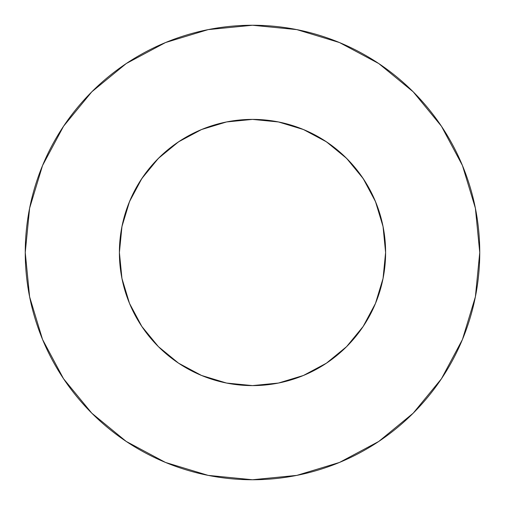 <?xml version="1.0" encoding="UTF-8"?>
<svg xmlns="http://www.w3.org/2000/svg" width="505" height="505" viewBox="0 0 505 505"><rect width="100%" height="100%" fill="white"/><g stroke="black" fill="none" stroke-linecap="round" stroke-linejoin="round"><path stroke-width="0.76" d="M383.049 278.47L375.474 303.436L383.049 278.47L385.605 252.5A133.105 133.105 0 0 0 252.5 119.395A133.105 133.105 0 0 0 119.395 252.5A133.105 133.105 0 0 1 252.5 119.395A133.105 133.105 0 0 1 385.605 252.5L384.469 269.866M25.25 252.5A227.25 227.25 0 0 1 252.5 25.25A227.25 227.25 0 0 1 479.75 252.5A227.25 227.25 0 0 1 252.5 479.75A227.25 227.25 0 0 1 25.25 252.5L29.618 296.833L42.546 339.467L63.548 378.756L91.809 413.191L126.244 441.452L165.533 462.454L208.167 475.382L252.5 479.75L296.833 475.382L339.467 462.454L378.756 441.452L413.191 413.191L441.452 378.756L462.454 339.467L475.382 296.833L479.75 252.5L475.382 208.167L462.454 165.533L441.452 126.244L413.191 91.809L378.756 63.548L339.467 42.546L296.833 29.618L252.5 25.25L208.167 29.618L165.533 42.546L126.244 63.548L91.809 91.809L63.548 126.244L42.546 165.533L29.618 208.167L25.25 252.5M201.703 129.469L202.082 129.318L201.703 129.469M252.929 119.395L250.095 119.42M278.59 121.976L278.217 121.907M252.071 119.395L255.303 119.426M226.41 121.976L226.783 121.907M375.531 303.297L375.682 302.918M363.164 326.457L346.619 346.619L363.171 326.451L375.474 303.436M326.419 363.19L346.619 346.619L326.451 363.171L303.436 375.474L278.47 383.049L252.5 385.605L226.53 383.049L201.564 375.474L178.549 363.171L158.381 346.619L178.518 363.145M201.703 375.531L202.082 375.682M129.469 303.297L129.318 302.918M303.297 375.531L302.918 375.682M141.836 326.457L158.381 346.619L141.829 326.451L129.526 303.436L121.951 278.47L129.526 303.436M302.243 129.04L309.174 132.064M324.115 140.302L331.81 145.604M343.602 155.458L350.539 162.477M360.046 174.073L365.57 182.273M372.86 195.662L376.597 204.367M381.622 220.199L383.339 228.039M121.661 228.039L123.378 220.199M128.403 204.367L132.14 195.662M139.43 182.273L144.967 174.055M154.461 162.477L161.385 155.471M173.19 145.604L180.885 140.302M195.826 132.064L202.757 129.04M385.605 252.5A133.105 133.105 0 0 1 252.5 385.605A133.105 133.105 0 0 1 119.395 252.5A133.105 133.105 0 0 0 252.5 385.605A133.105 133.105 0 0 0 385.605 252.5L383.049 226.53L375.474 201.564L363.171 178.549L346.619 158.381L326.451 141.829L303.436 129.526L278.47 121.951L252.5 119.395L226.53 121.951L201.564 129.526L178.549 141.829L158.381 158.381L141.829 178.549L129.526 201.564L121.951 226.53L119.395 252.5L120.531 235.134M441.452 126.244L413.191 91.809L378.813 63.592M126.244 63.548L91.809 91.809L63.592 126.187M63.548 378.756L91.809 413.191L126.187 441.408M378.756 441.452L413.191 413.191L441.408 378.813M363.171 178.549L346.619 158.381L326.483 141.855M178.549 141.829L158.381 158.381L141.855 178.518M119.395 252.5L121.951 278.47M226.53 121.951L252.5 119.395L278.47 121.951"/></g></svg>
